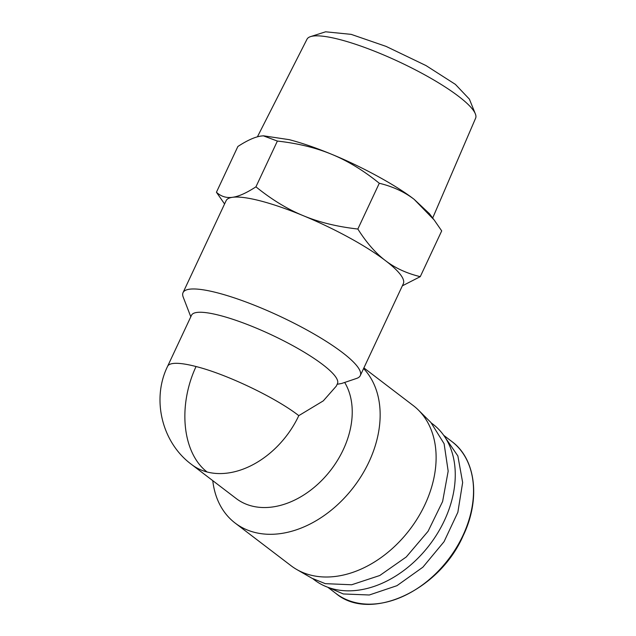 <?xml version="1.0" encoding="UTF-8"?>
<svg xmlns="http://www.w3.org/2000/svg" width="636" height="636" viewBox="0 0 636 636"><rect width="100%" height="100%" fill="white"/><g stroke="black" fill="none" stroke-linecap="round" stroke-linejoin="round"><path stroke-width="0.95" d="M257.421 136.82L307.005 39.209A93.102 18.69 25.1 0 1 310.535 36.626L325.608 31.8L351.167 34.36L386.044 46.38L425.985 65.556L455.392 84.373L469.4 99.152L475.338 113.828A93.102 18.69 25.1 0 1 475.617 118.193L432.679 218.021M310.535 36.626A93.102 18.69 25.1 0 1 339.831 39.567A93.102 18.69 25.1 0 1 424.188 74.547A93.102 18.69 25.1 0 1 475.338 113.828M224.58 203.965L216.431 192.255L237.872 146.487C247.317 140.325 255.115 136.843 261.253 136.024L263.535 135.818L289.364 139.689C302.41 143.14 316.609 148.045 331.96 154.413C361.852 166.608 396.347 185.466 414.123 199.322L429.411 213.688M263.344 135.826L277.375 141.065C297.894 143.354 316.092 147.806 331.96 154.413C347.86 160.964 363.633 170.575 379.287 183.263C392.794 186.523 404.409 191.873 414.123 199.322L434.102 219.897L441.702 230.892L420.261 276.66L402.334 285.842M444.055 435.795L457.864 455.956L462.65 482.517L457.856 512.29L444.047 541.697L422.884 567.185L396.928 585.692L369.293 594.994L343.305 593.96L328.351 587.465M190.8 316.776L183.224 297.139A97.849 19.644 25.1 0 1 183.049 292.616A97.849 19.644 25.1 0 1 217.607 292.878A97.849 19.644 25.1 0 1 314.796 334.449A97.849 19.644 25.1 0 1 360.27 375.63A97.849 19.644 25.1 0 1 356.685 378.396L342.049 383.341M183.049 292.616L226.106 200.706A97.849 19.644 25.1 0 1 232.553 197.295A97.849 19.644 25.1 0 1 260.665 200.96A97.849 19.644 25.1 0 1 303.261 215.684C318.978 222.25 337.175 226.702 357.845 229.032C366.567 242.769 375.757 253.287 385.424 260.601C395.043 268.002 406.65 273.361 420.261 276.66M344.688 382.451A80.581 57.948 127.3 0 1 331.547 469.098A80.581 57.948 127.3 0 1 251.594 505.954A80.581 57.948 127.3 0 1 236.195 498.529L191.682 464.558C161.918 442.72 151.368 399.305 167.594 366.32A80.581 16.178 25.1 0 1 196.055 366.535C226.559 374.159 275.809 397.699 298.793 415.642A80.581 57.948 127.3 0 1 207.082 471.984A80.581 57.948 127.3 0 1 191.682 464.558M212.774 480.657A100.727 72.432 -52.7 0 0 235.105 523.038A100.727 72.432 -52.7 0 0 254.352 532.316A100.727 72.432 -52.7 0 0 358.958 479.671A100.727 72.432 -52.7 0 0 363.593 368.538M235.105 523.038L291.065 565.738A100.727 72.432 -52.7 0 0 296.758 569.514A100.727 72.432 -52.7 0 0 310.312 575.024A100.727 72.432 -52.7 0 0 415.539 521.441A100.727 72.432 -52.7 0 0 418.424 410.077A100.727 72.432 -52.7 0 0 413.273 405.585L363.887 367.902M337.144 384.295L341.771 383.436M167.594 366.32L191.516 315.257A80.581 16.178 25.1 0 1 219.969 315.472A80.581 16.178 25.1 0 1 300.009 349.705A80.581 16.178 25.1 0 1 337.462 383.619L336.277 386.139L323.287 400.871L298.793 415.642M296.758 569.514L312.014 578.275L325.258 583.649L351.66 584.77L379.772 575.508L406.277 556.961L428.076 531.291L442.608 501.526L448.173 471.149L444.111 443.729L430.898 422.479L418.424 410.077M431.598 423.186L433.076 424.315A97.849 70.365 127.3 0 1 437.727 532.976A97.849 70.365 127.3 0 1 333.057 588.912A97.849 70.365 127.3 0 1 314.359 579.897L312.848 578.736M216.431 192.255C221.058 196.5 226.424 198.186 232.553 197.295C238.627 196.508 246.426 193.018 255.934 186.833L277.375 141.065M379.287 183.263L357.845 229.032M255.934 186.833C271.715 199.593 287.488 209.212 303.261 215.684A97.849 19.644 25.1 0 1 385.424 260.601A97.849 19.644 25.1 0 1 403.327 283.72L360.27 375.63M443.745 435.35L451.87 441.551A95.543 68.712 127.3 0 1 462.952 535.464A95.543 68.712 127.3 0 1 354.204 602.276A95.543 68.712 127.3 0 1 335.943 593.468L327.818 587.267M207.082 471.984A80.581 53.607 -75.4 0 1 196.055 366.535M451.87 441.551C475.935 459.12 480.681 499.467 463.159 535.743C439.253 590.772 370.096 622.382 335.943 593.468M429.213 213.426L433.657 219.317"/></g></svg>
